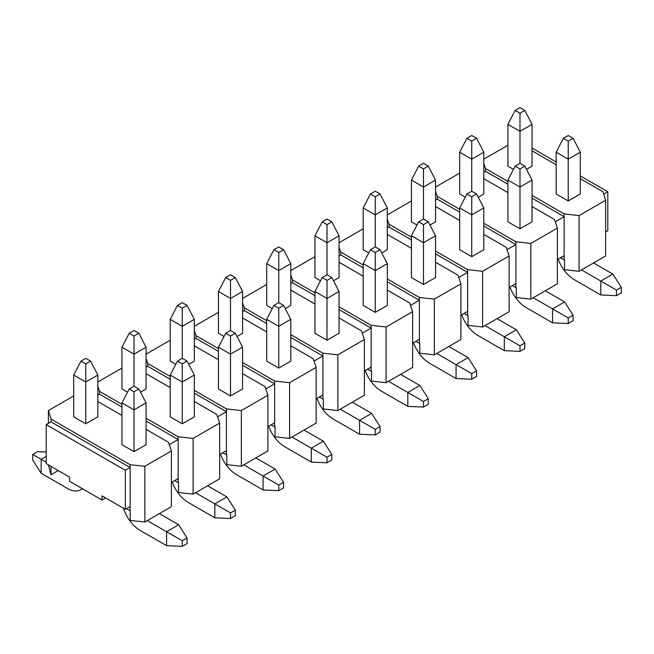 <?xml version="1.0" encoding="UTF-8"?>
<svg xmlns="http://www.w3.org/2000/svg" width="654" height="654" viewBox="0 0 654 654"><rect width="100%" height="100%" fill="white"/><g stroke="black" fill="none" stroke-linecap="round" stroke-linejoin="round"><path stroke-width="0.98" d="M126.541 508.616L130.154 510.7L130.154 506.523L125.331 509.311L125.331 470.308L46.205 424.634L46.205 463.629L69.512 477.085L69.512 481.262L102.024 500.032L105.646 497.939M579.084 271.296L579.084 215.583L605.62 200.263L605.62 255.976L579.084 271.296L564.533 269.669L564.533 259.916L560.511 257.782M530.835 299.148L530.835 243.435L557.371 228.115L557.371 283.828L530.835 299.148L516.284 297.521L516.284 287.768L512.262 285.635M482.595 327L482.595 271.287L509.131 255.967L509.131 311.68L482.595 327L468.043 325.373L468.043 315.629L464.021 313.495M434.346 354.852L434.346 299.148L460.882 283.828L460.882 339.532L434.346 354.852L419.794 353.225L419.794 343.481L415.772 341.347M386.105 382.713L386.105 327L412.633 311.68L412.633 367.393L386.105 382.713L371.546 381.086L371.546 371.333L367.523 369.199M337.856 410.565L337.856 354.852L364.392 339.532L364.392 395.245L337.856 410.565L323.305 408.938L323.305 399.185L319.283 397.052M289.608 438.417L289.608 382.713L316.144 367.393L316.144 423.097L289.608 438.417L275.056 436.79L275.056 427.046L271.034 424.912M241.367 466.269L241.367 410.565L267.895 395.245L267.895 450.949L241.367 466.269L226.815 464.651L226.815 454.898L222.785 452.764M193.118 494.13L193.118 438.417L219.654 423.097L219.654 478.81L193.118 494.13L178.567 492.503L178.567 482.75L174.544 480.616M580.294 175.885L607.795 191.769L607.795 230.764L605.62 232.015M556.17 161.963L532.045 148.033M607.795 191.769L603.707 194.124M193.118 438.417L178.158 436.749L146.079 418.225M121.955 404.295L99.522 391.345L97.83 386.31M194.32 401.507L216.76 414.464L219.654 423.097M146.079 373.655L170.203 387.585M97.83 382.01L121.955 368.088M187.085 361.122L194.32 375.044L194.32 416.827L182.262 423.792L170.203 416.827L170.203 375.044L177.438 361.122L182.262 363.91L187.085 361.122L182.262 358.335L177.438 361.122M134.013 336.05L138.844 333.27L134.013 330.483L129.19 333.27L134.013 336.05L134.013 354.157L146.079 347.192L146.079 388.975L140.512 392.187M127.522 392.187L121.955 388.975L121.955 347.192L134.013 354.157L134.013 386.187L129.19 388.975L134.013 391.762L138.844 388.975L134.013 386.187M169.296 444.655L178.158 439.529L178.158 436.749M171.405 482.431L178.158 478.532L178.158 439.529L146.079 421.012M121.955 407.082L99.522 394.133L97.83 395.106M241.367 410.565L226.407 408.889L194.32 390.373M170.203 376.442L147.763 363.493L146.079 358.449M242.569 373.655L265.001 386.612L267.895 395.245M194.32 345.803L218.444 359.733M146.079 354.157L170.203 340.227M182.262 308.197L187.085 305.41L182.262 302.63L177.438 305.41L182.262 308.197L182.262 326.305L194.32 319.34L194.32 361.122L188.761 364.335M175.771 364.335L170.203 361.122L170.203 319.34L182.262 326.305L182.262 358.335M235.334 333.27L242.569 347.192L242.569 388.975L230.51 395.94L218.444 388.975L218.444 347.192L225.687 333.27L230.51 336.05L235.334 333.27L230.51 330.483L225.687 333.27M217.537 416.794L226.407 411.677L226.407 408.889M219.654 454.571L226.407 450.671L226.407 411.677L194.32 393.152M170.203 379.23L147.763 366.273L146.079 367.254M289.608 382.713L274.655 381.037L242.569 362.512M218.444 348.59L196.012 335.633L194.32 330.597M290.817 345.803L313.25 358.752L316.144 367.393M242.569 317.95L266.693 331.872M194.32 326.305L218.444 312.375M283.583 305.41L290.817 319.34L290.817 361.122L278.751 368.088L266.693 361.122L266.693 319.34L273.928 305.41L278.751 308.197L283.583 305.41L278.751 302.63L273.928 305.41M230.51 280.345L235.334 277.558L230.51 274.77L225.687 277.558L230.51 280.345L230.51 298.445L242.569 291.488L242.569 333.27L237.001 336.483M224.011 336.483L218.444 333.27L218.444 291.488L230.51 298.445L230.51 330.483M265.786 388.942L274.655 383.824L274.655 381.037M267.895 426.719L274.655 422.819L274.655 383.824L242.569 365.3M218.444 351.37L196.012 338.42L194.32 339.393M337.856 354.852L322.896 353.185L290.817 334.66M266.693 320.73L244.261 307.781L242.569 302.745M339.058 317.95L361.498 330.899L364.392 339.532M290.817 290.09L314.942 304.02M242.569 298.453L266.693 284.523M278.751 252.485L283.583 249.705L278.751 246.918L273.928 249.705L278.751 252.485L278.751 270.593L290.817 263.627L290.817 305.41L285.25 308.623M272.26 308.623L266.693 305.41L266.693 263.627L278.751 270.593L278.751 302.63M331.823 277.558L339.058 291.488L339.058 333.27L327 340.227L314.942 333.27L314.942 291.488L322.177 277.558L327 280.345L331.823 277.558L327 274.77L322.177 277.558M314.034 361.09L322.896 355.972L322.896 353.185M316.144 398.866L322.896 394.967L322.896 355.972L290.817 337.448M266.693 323.517L244.261 310.568L242.569 311.541M386.105 327L371.145 325.332L339.058 306.808M314.942 292.878L292.502 279.928L290.817 274.893M387.307 290.09L409.739 303.047L412.633 311.68M339.058 262.238L363.183 276.168M290.817 270.593L314.942 256.67M380.072 249.705L387.307 263.627L387.307 305.41L375.249 312.375L363.183 305.41L363.183 263.627L370.417 249.705L375.249 252.485L380.072 249.705L375.249 246.918L370.417 249.705M327 224.633L331.823 221.845L327 219.065L322.177 221.845L327 224.633L327 242.74L339.058 235.775L339.058 277.558L333.491 280.77M320.509 280.77L314.942 277.558L314.942 235.775L327 242.74L327 274.77M362.275 333.229L371.145 328.112L371.145 325.332M364.392 371.014L371.145 367.115L371.145 328.112L339.058 309.587M314.942 295.665L292.502 282.708L290.817 283.689M434.346 299.148L419.394 297.472L387.307 278.947M363.183 265.025L340.75 252.068L339.058 247.032M435.556 262.238L457.988 275.187L460.882 283.828M387.307 234.385L411.431 248.307M339.058 242.74L363.183 228.81M375.249 196.78L380.072 193.993L375.249 191.205L370.417 193.993L375.249 196.78L375.249 214.888L387.307 207.923L387.307 249.705L381.74 252.918M368.75 252.918L363.183 249.705L363.183 207.923L375.249 214.888L375.249 246.918M428.313 221.845L435.556 235.775L435.556 277.558L423.49 284.523L411.431 277.558L411.431 235.775L418.666 221.845L423.49 224.633L428.313 221.845L423.49 219.065L418.666 221.845M410.524 305.377L419.394 300.26L419.394 297.472M412.633 343.154L419.394 339.254L419.394 300.26L387.307 281.735M363.183 267.813L340.75 254.856L339.058 255.828M482.595 271.287L467.635 269.62L435.556 251.095M411.431 237.173L388.999 224.216L387.307 219.18M483.796 234.385L506.237 247.335L509.131 255.967M435.556 206.525L459.68 220.455M387.307 214.888L411.431 200.958M476.562 193.993L483.796 207.923L483.796 249.705L471.738 256.67L459.68 249.705L459.68 207.923L466.915 193.993L471.738 196.78L476.562 193.993L471.738 191.205L466.915 193.993M423.49 168.928L428.313 166.141L423.49 163.353L418.666 166.141L423.49 168.928L423.49 187.028L435.556 180.071L435.556 221.853L429.989 225.066M416.999 225.066L411.431 221.853L411.431 180.071L423.49 187.028L423.49 219.065M458.773 277.525L467.635 272.407L467.635 269.62M460.882 315.302L467.635 311.402L467.635 272.407L435.556 253.883M411.431 239.953L388.999 227.003L387.307 227.976M530.835 243.435L515.883 241.767L483.796 223.243M459.68 209.313L437.24 196.363L435.556 191.328M532.045 206.525L554.478 219.482L557.371 228.115M483.796 178.673L507.921 192.603M435.556 187.028L459.68 173.106M471.738 141.068L476.562 138.288L471.738 135.501L466.915 138.288L471.738 141.068L471.738 159.175L483.796 152.21L483.796 193.993L478.229 197.206M465.239 197.206L459.68 193.993L459.68 152.21L471.738 159.175L471.738 191.205M524.81 166.141L532.045 180.071L532.045 221.853L519.987 228.81L507.921 221.853L507.921 180.071L515.156 166.141L519.987 168.928L524.81 166.141L519.987 163.353L515.156 166.141M507.014 249.673L515.883 244.547L515.883 241.767M509.131 287.449L515.883 283.55L515.883 244.547L483.796 226.031M459.68 212.1L437.24 199.151L435.556 200.124M579.084 215.583L564.132 213.907L532.045 195.391M507.921 181.46L485.489 168.511L483.796 163.467M605.62 200.263L602.963 191.769L580.294 178.673M556.17 164.751L532.045 150.821M483.796 159.175L507.921 145.245M573.051 138.288L580.294 152.21L580.294 193.993L568.228 200.958L556.17 193.993L556.17 152.21L563.405 138.288L568.228 141.068L573.051 138.288L568.228 135.501L563.405 138.288M519.987 113.216L524.81 110.428L519.987 107.648L515.156 110.428L519.987 113.216L519.987 131.323L532.045 124.358L532.045 166.141L526.478 169.353M513.488 169.353L507.921 166.141L507.921 124.358L519.987 131.323L519.987 163.353M555.262 221.812L564.132 216.695L564.132 213.907M557.371 259.589L564.132 255.689L564.132 216.695L532.045 198.17M507.921 184.248L485.489 171.291L483.796 172.272M97.83 401.507L121.955 415.437M146.079 429.367L168.511 442.317L171.405 450.949L144.869 466.269L144.869 521.982L130.154 520.453L130.154 510.7M144.869 466.269L130.154 464.741L51.037 419.059L48.38 410.565L73.706 395.94M138.844 388.975L146.079 402.905L146.079 444.687L134.013 451.652L121.955 444.687L121.955 402.905L129.19 388.975M85.772 363.91L90.595 361.122L85.772 358.335L80.949 361.122L85.772 363.91L85.772 382.01L97.83 375.044L97.83 416.827L85.772 423.792L73.706 416.827L73.706 375.044L85.772 382.01L85.772 423.792M58.271 470.594L51.037 474.771L48.38 464.88M144.869 521.982L171.405 506.662L171.405 450.949M125.331 509.311L102.024 495.855L102.024 500.032M130.154 506.523L130.154 467.528L125.331 470.308M564.132 259.875L564.132 255.689M515.883 287.727L515.883 283.55M467.635 315.58L467.635 311.402M419.394 343.432L419.394 339.254M371.145 371.292L371.145 367.115M322.896 399.144L322.896 394.967M274.655 426.997L274.655 422.819M226.407 454.849L226.407 450.671M178.158 482.709L178.158 478.532M51.037 419.059L51.037 421.846L46.205 424.634M485.489 171.291L485.489 168.511M437.24 199.151L437.24 196.363M388.999 227.003L388.999 224.216M340.75 254.856L340.75 252.068M292.502 282.708L292.502 279.928M244.261 310.568L244.261 307.781M196.012 338.42L196.012 335.633M147.763 366.273L147.763 363.493M99.522 394.133L99.522 391.345M48.38 410.565L48.38 423.375M130.154 464.741L130.154 467.528L51.037 421.846M51.037 474.771L51.037 466.408M558.205 259.115A25.588 14.772 -120 0 0 574.261 279.65L600.797 294.97L600.797 281.04L581.496 269.898M621.3 287.31L616.477 290.09L616.477 295.665L621.3 292.878L621.3 287.31L612.855 274.075L593.562 262.933M616.477 290.09L600.797 281.04L612.855 274.075M580.294 152.21L568.228 159.175L556.17 152.21M568.228 200.958L568.228 141.068M600.797 294.97L616.477 295.665M509.956 286.967A25.588 14.772 -120 0 0 526.012 307.503L552.548 322.823L552.548 308.892L533.247 297.75M573.051 315.163L568.228 317.95L568.228 323.517L573.051 320.73L573.051 315.163L564.615 301.935L545.313 290.793M568.228 317.95L552.548 308.892L564.615 301.935M532.045 180.071L519.987 187.028L507.921 180.071M519.987 228.81L519.987 168.928M552.548 322.823L568.228 323.517M532.045 124.358L524.81 110.428M515.156 110.428L507.921 124.358M483.796 152.21L476.562 138.288M466.915 138.288L459.68 152.21M461.708 314.819A25.588 14.772 -120 0 0 477.772 335.355L504.308 350.675L504.308 336.753L485.006 325.61M524.81 343.015L519.987 345.803L519.987 351.37L524.81 348.59L524.81 343.015L516.366 329.788L497.065 318.645M519.987 345.803L504.308 336.753L516.366 329.788M483.796 207.923L471.738 214.888L459.68 207.923M471.738 256.67L471.738 196.78M504.308 350.675L519.987 351.37M435.556 180.071L428.313 166.141M418.666 166.141L411.431 180.071M413.467 342.68A25.588 14.772 -120 0 0 429.523 363.215L456.059 378.535L456.059 364.605L436.758 353.462M476.562 370.875L471.738 373.655L471.738 379.23L476.562 376.442L476.562 370.875L468.117 357.64L448.824 346.497M471.738 373.655L456.059 364.605L468.117 357.64M435.556 235.775L423.49 242.74L411.431 235.775M423.49 284.523L423.49 224.633M456.059 378.535L471.738 379.23M387.307 207.923L380.072 193.993M370.417 193.993L363.183 207.923M365.218 370.532A25.588 14.772 -120 0 0 381.274 391.067L407.81 406.387L407.81 392.457L388.517 381.315M428.313 398.727L423.49 401.515L423.49 407.082L428.313 404.295L428.313 398.727L419.876 385.492L400.575 374.35M423.49 401.515L407.81 392.457L419.876 385.492M387.307 263.627L375.249 270.593L363.183 263.627M375.249 312.375L375.249 252.485M407.81 406.387L423.49 407.082M339.058 235.775L331.823 221.845M322.177 221.845L314.942 235.775M316.977 398.384A25.588 14.772 -120 0 0 333.033 418.92L359.569 434.24L359.569 420.309L340.268 409.175M380.072 426.58L375.249 429.367L375.249 434.935L380.072 432.155L380.072 426.58L371.627 413.353L352.326 402.21M375.249 429.367L359.569 420.309L371.627 413.353M339.058 291.488L327 298.445L314.942 291.488M327 340.227L327 280.345M359.569 434.24L375.249 434.935M290.817 263.627L283.583 249.705M273.928 249.705L266.693 263.627M268.729 426.244A25.588 14.772 -120 0 0 284.784 446.772L311.32 462.092L311.32 448.17L292.019 437.027M331.823 454.432L327 457.22L327 462.795L331.823 460.007L331.823 454.432L323.378 441.205L304.085 430.062M327 457.22L311.32 448.17L323.378 441.205M290.817 319.34L278.751 326.305L266.693 319.34M278.751 368.088L278.751 308.197M311.32 462.092L327 462.795M242.569 291.488L235.334 277.558M225.687 277.558L218.444 291.488M220.48 454.097A25.588 14.772 -120 0 0 236.535 474.632L263.072 489.952L263.072 476.022L243.778 464.88M283.583 482.292L278.751 485.072L278.751 490.647L283.583 487.859L283.583 482.292L275.138 469.057L255.837 457.914M278.751 485.072L263.072 476.022L275.138 469.057M242.569 347.192L230.51 354.157L218.444 347.192M230.51 395.94L230.51 336.05M263.072 489.952L278.751 490.647M194.32 319.34L187.085 305.41M177.438 305.41L170.203 319.34M172.239 481.949A25.588 14.772 -120 0 0 188.295 502.485L214.831 517.804L214.831 503.874L195.53 492.732M235.334 510.145L230.51 512.932L230.51 518.499L235.334 515.712L235.334 510.145L226.889 496.917L207.588 485.775M230.51 512.932L214.831 503.874L226.889 496.917M194.32 375.044L182.262 382.01L170.203 375.044M182.262 423.792L182.262 363.91M214.831 517.804L230.51 518.499M146.079 347.192L138.844 333.27M129.19 333.27L121.955 347.192M123.467 508.232A25.588 14.772 -120 0 0 140.046 530.337L166.582 545.657L166.582 531.735L147.281 520.592M187.085 537.997L182.262 540.784L182.262 546.352L187.085 543.572L187.085 537.997L178.64 524.77L159.347 513.627M182.262 540.784L166.582 531.735L178.64 524.77M146.079 402.905L134.013 409.87L121.955 402.905M134.013 451.652L134.013 391.762M166.582 545.657L182.262 546.352M82.151 488.554A25.588 14.772 60 0 1 80.475 489.821A25.588 14.772 60 0 1 67.681 488.554L41.145 473.234L41.145 459.312L46.205 462.231M41.145 473.234L32.7 460.007L32.7 454.432L37.523 451.652L46.205 452.037M46.205 456.386L41.145 459.312L32.7 454.432M97.83 375.044L90.595 361.122M80.949 361.122L73.706 375.044M82.412 488.701L80.475 489.821"/></g></svg>
